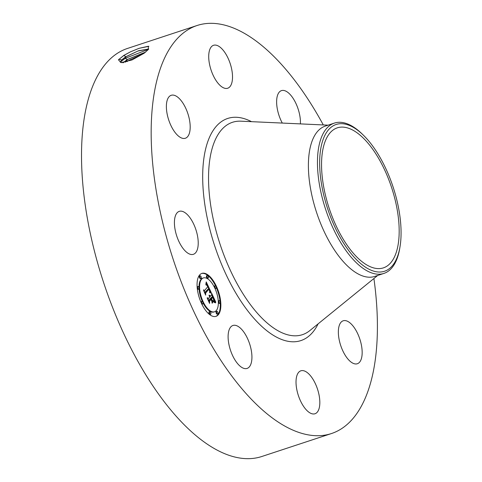 <?xml version="1.0" encoding="UTF-8"?>
<svg xmlns="http://www.w3.org/2000/svg" width="482" height="482" viewBox="0 0 482 482"><rect width="100%" height="100%" fill="white"/><g stroke="black" fill="none" stroke-linecap="round" stroke-linejoin="round"><path stroke-width="0.72" d="M375.605 268.347A73.71 32.89 -108.2 0 1 326.657 199.946A73.71 32.89 -108.2 0 1 337.292 127.844A73.71 32.89 -108.2 0 1 345.124 127.362A73.71 32.89 -108.2 0 1 394.071 195.764A73.71 32.89 -108.2 0 1 383.437 267.859A73.71 32.89 -108.2 0 1 375.605 268.347M400.506 243.205A77.271 34.481 -108.2 0 1 400.024 246.627A77.271 34.481 -108.2 0 1 352.378 255.177A77.271 34.481 -108.2 0 1 320.223 152.505A77.271 34.481 -108.2 0 1 363.253 135.056A77.271 34.481 -108.2 0 1 400.506 243.205M400.024 246.627L399.765 248.206A79.138 35.313 -108.2 0 1 383.919 273.415A79.138 35.313 -108.2 0 1 375.508 273.939A79.138 35.313 -108.2 0 1 333.333 228.751A79.138 35.313 -108.2 0 1 318.036 151.812A79.138 35.313 -108.2 0 1 334.375 123.097A79.138 35.313 -108.2 0 1 342.786 122.573A79.138 35.313 -108.2 0 1 362.109 133.942L363.253 135.056M383.919 273.415L374.839 276.409A79.138 35.313 -108.2 0 1 366.428 276.933A79.138 35.313 -108.2 0 1 313.878 203.488A79.138 35.313 -108.2 0 1 325.296 126.085L334.375 123.097M373.912 278.524A214.803 95.846 -108.2 0 1 331.508 433.529A214.803 95.846 -108.2 0 1 308.679 434.945A214.803 95.846 -108.2 0 1 166.049 235.608A214.803 95.846 -108.2 0 1 197.036 25.516A214.803 95.846 -108.2 0 1 219.87 24.1A214.803 95.846 -108.2 0 1 323.295 124.934M197.277 234.722A22.612 10.092 -108.2 0 1 193.403 254.309A22.612 10.092 -108.2 0 1 175.364 230.95A22.612 10.092 -108.2 0 1 179.244 211.363A22.612 10.092 -108.2 0 1 197.277 234.722M167.23 100.154A22.612 10.092 -108.2 0 1 171.206 95.303A22.612 10.092 -108.2 0 1 185.576 107.884A22.612 10.092 -108.2 0 1 189.336 133.4A22.612 10.092 -108.2 0 1 185.365 138.25A22.612 10.092 -108.2 0 1 170.996 125.669A22.612 10.092 -108.2 0 1 167.23 100.154M215.942 45.139A22.612 10.092 -108.2 0 1 230.956 66.124A22.612 10.092 -108.2 0 1 227.697 88.242A22.612 10.092 -108.2 0 1 225.293 88.387A22.612 10.092 -108.2 0 1 210.279 67.408A22.612 10.092 -108.2 0 1 213.538 45.29A22.612 10.092 -108.2 0 1 215.942 45.139M282.289 123.067A22.612 10.092 -108.2 0 1 281.446 90.622A22.612 10.092 -108.2 0 1 292.966 98.135A22.612 10.092 -108.2 0 1 300.394 123.892M361.313 358.891A22.612 10.092 -108.2 0 1 357.337 363.741A22.612 10.092 -108.2 0 1 342.973 351.161A22.612 10.092 -108.2 0 1 339.208 325.645A22.612 10.092 -108.2 0 1 343.184 320.795A22.612 10.092 -108.2 0 1 357.548 333.375A22.612 10.092 -108.2 0 1 361.313 358.891M312.601 413.905A22.612 10.092 -108.2 0 1 297.587 392.92A22.612 10.092 -108.2 0 1 300.852 370.809A22.612 10.092 -108.2 0 1 303.25 370.658A22.612 10.092 -108.2 0 1 318.265 391.643A22.612 10.092 -108.2 0 1 315.005 413.755A22.612 10.092 -108.2 0 1 312.601 413.905M235.578 360.91A22.612 10.092 -108.2 0 1 228.203 339.244A22.612 10.092 -108.2 0 1 232.945 325.477A22.612 10.092 -108.2 0 1 244.464 332.996A22.612 10.092 -108.2 0 1 251.839 354.662A22.612 10.092 -108.2 0 1 247.097 368.429A22.612 10.092 -108.2 0 1 235.578 360.91M218.316 314.746A22.612 10.092 -108.2 0 1 216.038 316.343A22.612 10.092 -108.2 0 1 200.41 300.858A22.612 10.092 -108.2 0 1 199.608 274.987A22.612 10.092 -108.2 0 1 201.886 273.39A22.612 10.092 -108.2 0 1 217.515 288.881A22.612 10.092 -108.2 0 1 218.316 314.746M331.508 433.529L261.859 456.484A214.803 95.846 -108.2 0 1 239.03 457.9A214.803 95.846 -108.2 0 1 96.4 258.563A214.803 95.846 -108.2 0 1 127.393 48.471L197.036 25.516M118.439 59.804L123.778 55.508L130.532 51.803L123.832 55.394L118.439 59.804L120.934 62.618L131.978 59.973L144.118 53.255L148.191 49.628L148.414 46.23L139.111 48.314L148.884 46.32M130.532 51.803L139.111 48.314M215.749 316.427A22.612 10.092 71.8 0 0 217.737 314.939A22.612 10.092 71.8 0 0 220.214 302.913M220.105 301.702A22.612 10.092 71.8 0 0 216.261 287.447M215.556 285.922A22.612 10.092 71.8 0 0 201.597 273.499M148.745 48.983L138.497 50.755L125.916 56.671L121.645 59.943L120.675 62.076L121.687 62.618M203.386 277.945A17.816 7.947 71.8 0 0 201.59 279.205A17.816 7.947 71.8 0 0 202.223 299.587A17.816 7.947 71.8 0 0 214.538 311.788A17.816 7.947 71.8 0 0 216.334 310.529A17.816 7.947 71.8 0 0 215.701 290.152A17.816 7.947 71.8 0 0 203.386 277.945L202.808 278.138A17.816 7.947 71.8 0 0 201.012 279.391A17.816 7.947 71.8 0 0 199.012 287.76M199.06 288.796A17.816 7.947 71.8 0 0 202.38 301.509M203.061 302.913A17.816 7.947 71.8 0 0 213.96 311.974L214.538 311.788M214.719 285.965A1.368 0.609 71.8 0 0 214.55 285.965A1.368 0.609 71.8 0 0 214.412 286.061A1.368 0.609 71.8 0 0 214.285 287.013M214.966 288.417A1.368 0.609 71.8 0 0 215.406 288.567L215.984 288.381A1.368 0.609 71.8 0 0 216.123 288.284A1.368 0.609 71.8 0 0 216.075 286.718A1.368 0.609 71.8 0 0 215.123 285.778A1.368 0.609 71.8 0 0 214.99 285.874A1.368 0.609 71.8 0 0 215.038 287.441A1.368 0.609 71.8 0 0 215.984 288.381M216.49 311.523A1.368 0.609 71.8 0 0 216.322 311.529A1.368 0.609 71.8 0 0 216.183 311.625A1.368 0.609 71.8 0 0 216.231 313.192A1.368 0.609 71.8 0 0 217.177 314.131L217.756 313.939A1.368 0.609 71.8 0 0 217.894 313.842A1.368 0.609 71.8 0 0 217.84 312.276A1.368 0.609 71.8 0 0 216.894 311.336A1.368 0.609 71.8 0 0 216.755 311.432A1.368 0.609 71.8 0 0 216.804 313.005A1.368 0.609 71.8 0 0 217.756 313.939M218.701 300.81A1.368 0.609 71.8 0 0 218.533 300.816A1.368 0.609 71.8 0 0 218.394 300.913A1.368 0.609 71.8 0 0 218.286 301.13M218.334 302.166A1.368 0.609 71.8 0 0 219.388 303.419L219.967 303.226A1.368 0.609 71.8 0 0 220.105 303.13A1.368 0.609 71.8 0 0 220.057 301.563A1.368 0.609 71.8 0 0 219.105 300.623A1.368 0.609 71.8 0 0 218.973 300.72A1.368 0.609 71.8 0 0 219.021 302.292A1.368 0.609 71.8 0 0 219.967 303.226M201.53 301.539A1.368 0.609 71.8 0 0 201.362 301.545A1.368 0.609 71.8 0 0 201.223 301.642A1.368 0.609 71.8 0 0 201.084 302.479M201.789 304.003A1.368 0.609 71.8 0 0 202.223 304.148L202.795 303.955A1.368 0.609 71.8 0 0 202.934 303.859A1.368 0.609 71.8 0 0 202.886 302.292A1.368 0.609 71.8 0 0 201.94 301.352A1.368 0.609 71.8 0 0 201.801 301.449A1.368 0.609 71.8 0 0 201.85 303.021A1.368 0.609 71.8 0 0 202.795 303.955M209.375 311.824A1.368 0.609 71.8 0 0 209.206 311.83A1.368 0.609 71.8 0 0 209.068 311.926A1.368 0.609 71.8 0 0 209.116 313.493A1.368 0.609 71.8 0 0 210.068 314.433L210.64 314.24A1.368 0.609 71.8 0 0 210.779 314.144A1.368 0.609 71.8 0 0 210.73 312.577A1.368 0.609 71.8 0 0 209.784 311.637A1.368 0.609 71.8 0 0 209.646 311.733A1.368 0.609 71.8 0 0 209.694 313.306A1.368 0.609 71.8 0 0 210.64 314.24M199.765 275.981A1.368 0.609 71.8 0 0 199.596 275.981A1.368 0.609 71.8 0 0 199.458 276.084A1.368 0.609 71.8 0 0 199.506 277.65A1.368 0.609 71.8 0 0 200.452 278.59L201.03 278.397A1.368 0.609 71.8 0 0 201.169 278.301A1.368 0.609 71.8 0 0 201.115 276.734A1.368 0.609 71.8 0 0 200.169 275.794A1.368 0.609 71.8 0 0 200.03 275.891A1.368 0.609 71.8 0 0 200.078 277.457A1.368 0.609 71.8 0 0 201.03 278.397M206.874 275.68A1.368 0.609 71.8 0 0 206.706 275.68A1.368 0.609 71.8 0 0 206.567 275.776A1.368 0.609 71.8 0 0 206.615 277.349A1.368 0.609 71.8 0 0 207.561 278.283L208.14 278.096A1.368 0.609 71.8 0 0 208.278 278A1.368 0.609 71.8 0 0 208.23 276.433A1.368 0.609 71.8 0 0 207.284 275.493A1.368 0.609 71.8 0 0 207.146 275.59A1.368 0.609 71.8 0 0 207.194 277.156A1.368 0.609 71.8 0 0 208.14 278.096M197.548 286.694A1.368 0.609 71.8 0 0 197.379 286.694A1.368 0.609 71.8 0 0 197.24 286.796A1.368 0.609 71.8 0 0 197.132 287.007M197.24 288.218A1.368 0.609 71.8 0 0 198.241 289.302L198.813 289.11A1.368 0.609 71.8 0 0 198.952 289.013A1.368 0.609 71.8 0 0 198.903 287.447A1.368 0.609 71.8 0 0 197.957 286.507A1.368 0.609 71.8 0 0 197.819 286.603A1.368 0.609 71.8 0 0 197.867 288.17A1.368 0.609 71.8 0 0 198.813 289.11M148.703 49.037L137.966 51.014L125.953 56.731L121.681 60.003L120.693 62.106M120.265 62.154L125.175 58.34L148.504 49.285M145.672 52.05L127.314 59.503L123.067 62.75M145.558 52.14L127.344 59.569L123.103 62.817M211.092 292.255L209.604 292.158L209.742 290.526L208.851 288.302L205.308 292.321L205.44 293.761L203.573 289.79L204.525 290.562L207.73 286.778L206.778 285.085L205.935 284.904L206.778 284.868L207.971 286.489L206.832 284.362L205.832 284.338L206.242 281.898L211.092 292.255M211.11 293.008L209.616 292.646L211.11 293.008M209.598 291.158L208.875 289.212L205.627 293.032L205.669 295.129L203.579 290.387L205.537 294.544L205.477 292.797L208.839 288.832L209.598 291.158M215.791 302.081L214.153 301.804L214.11 299.69L212.646 296.291L211.14 298.075L211.387 298.605L212.719 297.033L214.092 301.033L212.737 297.352L211.49 298.822L212.11 300.135L213.309 300.882L211.96 302.473L211.809 300.382L210.869 298.394L209.248 300.316L209.351 301.919L207.344 297.653L208.429 298.575L209.815 296.936L209.068 295.743L210.05 296.659L209.055 295.159L210.321 296.34L211.682 294.731L211.55 293.068L215.791 302.081M215.683 302.865L214.141 302.341L215.683 302.865M212.104 303.292L213.436 301.364L212.104 303.292M210.953 299.461L209.574 301.093L209.586 303.449L207.206 298.099L209.447 302.859L209.429 300.919L210.935 299.141L211.791 301.244L210.953 299.461L210.556 299.593M125.073 62.172L143.955 53.375M206.079 282.958L206.676 284.217M207.796 286.567L208.652 288.369M209.766 290.712L210.435 292.128M206.639 284.766L206.151 285.019M206.567 284.735L206.061 284.958M206.495 284.711L205.959 284.886M206.417 284.705L206.043 284.826M206.326 284.964L206.013 285.067M204.525 290.562L204.013 290.73M205.308 292.321L204.838 292.478M208.851 288.302L204.814 292.423M211.17 292.785L210.773 292.917M211.056 292.731L210.58 292.887M210.935 292.682L210.363 292.875L210.803 292.646M210.664 292.622L210.23 292.839M210.52 292.604L210.092 292.809M210.363 292.592L209.941 292.791M210.2 292.592L209.784 292.779M210.025 292.598L209.64 292.725M208.875 289.212L208.381 289.369M211.67 294.743L212.435 296.364M214.213 300.141L214.99 301.804M210.321 296.34L209.965 296.454M210.188 296.093L209.845 296.207M210.062 295.882L209.718 295.99M209.929 295.689L209.592 295.803M209.803 295.532L209.465 295.641M209.676 295.4L209.339 295.508M209.55 295.297L209.218 295.406M209.423 295.219L209.104 295.327M208.429 298.575L207.863 298.762M209.248 300.316L208.682 300.497L210.291 298.587L210.869 298.394M213.309 300.882L211.923 302.021M212.11 300.135L211.743 300.256M211.815 300.497L212.731 301.069M211.49 298.822L211.128 298.942M212.737 297.352L212.339 297.484M211.387 298.605L211.026 298.726M211.14 298.075L210.658 298.466M212.646 296.291L210.562 298.262M215.472 302.521L215.129 302.636M215.273 302.431L214.87 302.563M215.086 302.365L214.586 302.527M214.906 302.31L214.43 302.527M214.737 302.28L214.165 302.467M214.574 302.268L214.153 302.407M213.496 301.648L213.08 301.786M377.665 275.475L309.86 330.562A111.812 49.887 -108.2 0 1 290.532 335.418A111.812 49.887 -108.2 0 1 214.008 222.624A111.812 49.887 -108.2 0 1 240.849 121.181L328.128 125.157M318.132 323.844A116.957 52.183 -108.2 0 1 288.447 341.37A116.957 52.183 -108.2 0 1 207.597 219.774A116.957 52.183 -108.2 0 1 240.096 117.674A116.957 52.183 -108.2 0 1 251.496 121.663M118.873 59.292L121.645 59.943M123.778 55.508L125.916 56.671M121.681 60.003L120.669 61.545M125.953 56.731L125.175 58.34L127.314 59.503M120.825 62.274L122.295 62.588M127.344 59.569L126.573 61.178L127.344 61.6M212.845 297.28L212.381 297.43M214.55 285.965L215.123 285.778M216.322 311.529L216.894 311.336M218.533 300.816L219.105 300.623M201.362 301.545L201.94 301.352M209.206 311.83L209.784 311.637M199.596 275.981L200.169 275.794M206.706 275.68L207.284 275.493M197.379 286.694L197.957 286.507"/></g></svg>
